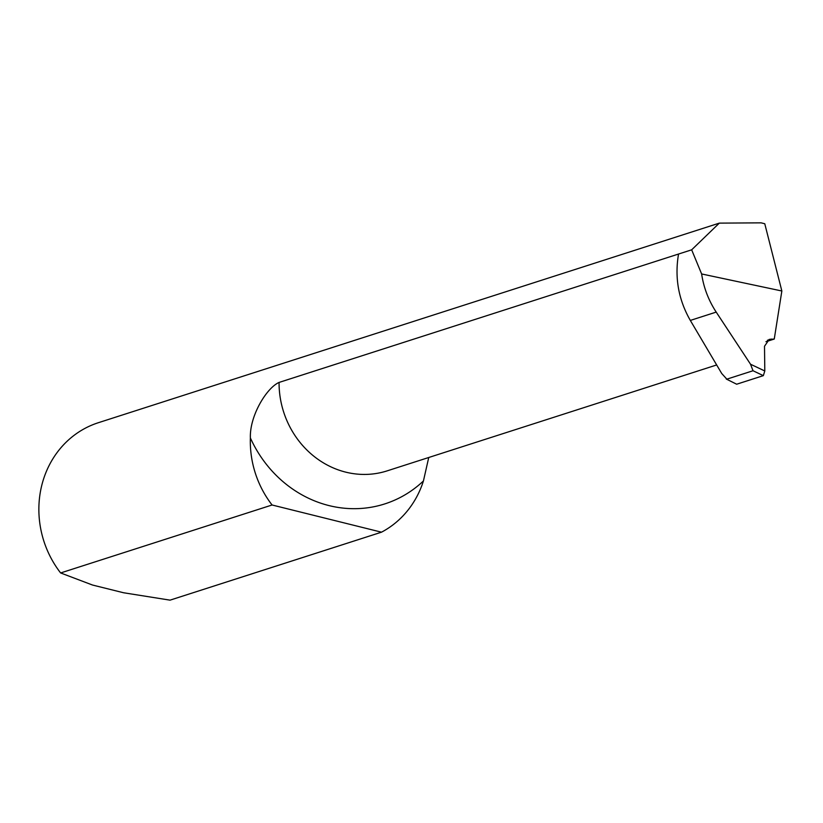 <?xml version="1.0" encoding="UTF-8"?>
<svg xmlns="http://www.w3.org/2000/svg" width="823" height="823" viewBox="0 0 823 823"><rect width="100%" height="100%" fill="white"/><g stroke="black" fill="none" stroke-linecap="round" stroke-linejoin="round"><path stroke-width="1.23" d="M428.742 457.495L423.434 480.951A118.491 108.657 -107.8 0 1 329.015 505.589A118.491 108.657 -107.8 0 1 250.377 437.939A96.044 88.071 72.2 0 0 272.084 504.993L60.624 572.952L92.495 585.03L123.573 592.755L170.032 600.152L381.502 532.183A96.044 88.071 72.2 0 0 423.434 480.951M250.377 437.939C249.534 416.037 266.487 387.942 279.069 382.428L691.659 249.822L719.323 223.126L761.152 222.848L764.773 223.753L781.85 290.992L774.258 339.045L769.227 339.374L764.505 346.257L764.804 370.978L763.353 375.638L753.014 370.751L750.535 364.239L716.205 312.102C708.562 300.395 703.696 287.68 701.628 273.956L781.85 290.992M719.323 223.126L98.318 422.724A96.044 88.071 72.2 0 0 60.624 572.952M272.084 504.993L381.502 532.183M678.543 254.04C674.531 277.546 678.461 299.675 690.322 320.425L721.72 373.498L726.843 379.156L753.014 370.751M765.946 341.71L774.258 339.045M701.628 273.956L691.659 249.822M736.667 384.218L726.287 379.043L736.667 384.218L763.353 375.638M279.069 382.428A87.752 80.479 72.2 0 0 345.753 472.145A87.752 80.479 72.2 0 0 387.108 470.879L716.668 364.959M750.535 364.239L764.804 370.978M690.322 320.425L716.205 312.102M767.396 340.3L771.274 339.045"/></g></svg>
